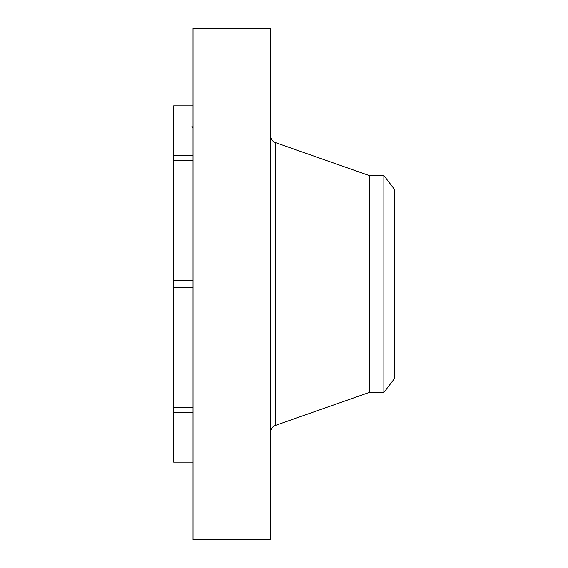 <?xml version="1.0" encoding="UTF-8"?>
<svg xmlns="http://www.w3.org/2000/svg" width="568" height="568" viewBox="0 0 568 568"><rect width="100%" height="100%" fill="white"/><g stroke="black" fill="none" stroke-linecap="round" stroke-linejoin="round"><path stroke-width="0.85" d="M193.006 462.103L173.609 462.103L173.609 412.638L193.006 412.638M193.006 539.6L193.006 28.4L270.46 28.4L270.46 539.6L193.006 539.6M383.869 392.438L383.869 175.562L394.391 189.272L394.391 378.728L383.869 392.438L369.228 392.438L369.228 175.562L275.43 142.611C272.292 141.326 270.638 138.982 270.46 135.596M193.006 155.362L173.609 155.362L173.609 105.897L193.006 105.897M193.006 160.765L173.609 160.765L173.609 287.82L193.006 287.82M193.006 280.18L173.609 280.18M193.006 407.235L173.609 407.235L173.609 287.82M173.609 407.235L173.609 412.638M173.609 155.362L173.609 160.765M369.228 392.438L275.43 425.389L275.43 142.611M275.43 425.389C272.292 426.675 270.638 429.017 270.46 432.404M383.869 175.562L369.228 175.562M191.835 126.167L193.006 127.935"/></g></svg>
